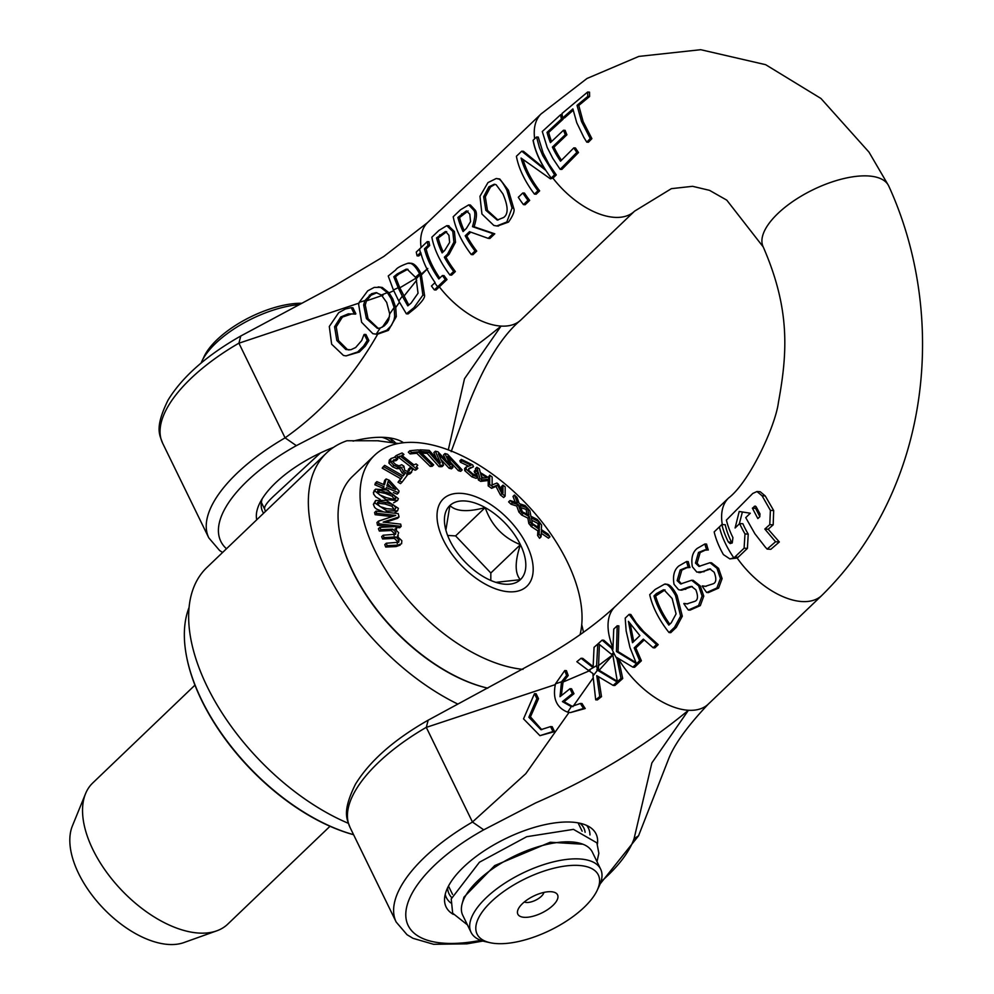 <?xml version="1.0" encoding="UTF-8"?>
<svg xmlns="http://www.w3.org/2000/svg" width="994" height="994" viewBox="0 0 994 994"><rect width="100%" height="100%" fill="white"/><g stroke="black" fill="none" stroke-linecap="round" stroke-linejoin="round"><path stroke-width="1.49" d="M543.904 892.413A11.431 4.858 -26 0 1 541.357 896.315A11.431 4.858 -26 0 1 524.335 901.956M552.937 905.422A22.092 9.381 154 0 0 553.31 892.016A22.092 9.381 154 0 0 533.592 896.091A22.092 9.381 154 0 0 518.234 909.125A22.092 9.381 154 0 0 527.938 917.214A22.092 9.381 154 0 0 552.937 905.422M584.211 907.261A67.443 28.615 -26 0 1 490.03 942.685A67.443 28.615 -26 0 1 525.155 878.795A67.443 28.615 -26 0 1 597.121 890.462A67.443 28.615 -26 0 1 584.211 907.261M301.791 303.257A67.443 28.615 154 0 0 204.13 356.498L201.881 361.257A72.09 30.59 -26 0 1 299.219 304.611M348.36 823.318A174.41 95.076 -133.7 0 1 213.039 697.875A174.41 95.076 -133.7 0 1 206.802 567.586L326.504 453.003A174.41 95.076 46.3 0 1 346.956 440.752L377.571 440.764L398.383 443.523M320.391 452.991L275.164 494.763C267.162 502.032 263.683 506.89 264.752 509.338L264.752 509.338A72.09 30.59 154 0 0 264.752 509.35L261.372 502.417M597.121 890.462L599.37 885.704A72.09 30.59 154 0 0 600.637 869.129A72.09 30.59 154 0 0 579.514 858.953A72.09 30.59 154 0 0 502.566 884.685A72.09 30.59 154 0 0 471.057 932.335A72.09 30.59 154 0 0 484.898 941.542L490.03 942.685M471.057 932.335L462.757 915.3A72.09 30.59 -26 0 1 494.254 867.663A72.09 30.59 -26 0 1 571.202 841.918A72.09 30.59 -26 0 1 592.337 852.094L600.637 869.129M201.074 363.096A72.09 30.59 -26 0 1 201.881 361.257M326.504 453.003A174.41 95.076 46.3 0 0 329.846 577.924A174.41 95.076 46.3 0 0 457.65 703.988M583.453 632.296A174.41 95.076 46.3 0 0 581.751 624.704M719.395 526.895L714.164 531.914A72.09 39.3 46.3 0 0 723.408 554.59L729.857 558.901L733.833 557.845A9.915 7.915 -104.5 0 0 734.827 557.05L744.096 548.191L744.991 533.927A73.109 39.859 -133.7 0 1 739.66 523.552L735.1 527.988L739.201 511.488L750.308 513.215L745.736 517.638L754.906 533.778L765.218 546.998L767.119 549.098L775.556 541.755L764.821 529.044L769.778 524.633L770.387 510.357L762.063 495.77L756.956 491.533L752.769 493.446L726.403 520.098A72.326 39.425 46.3 0 0 732.926 537.592L732.255 542.91L730.168 543.581L728.341 542.016A72.127 39.325 -133.7 0 1 721.855 524.521A713.68 302.884 -26 0 1 719.395 526.895A72.09 39.313 46.3 0 0 725.545 543.73A72.09 39.313 46.3 0 0 733.833 557.845M755.987 506.518L754.21 506.418L756.223 506.89L760.012 513.96L759.739 516.805A892.488 378.776 154 0 0 757.838 518.57L752.396 508.182L755.167 506.033M756.956 491.533L760.199 491.732L765.268 495.969L773.68 510.543L773.183 524.832L768.2 529.243L764.821 529.044M768.2 529.243L779.333 541.978L775.556 541.755M779.333 541.978L770.822 549.309L767.119 549.098M739.66 523.552L742.878 523.739A68.4 37.287 46.3 0 0 748.221 534.113L747.413 548.39L738.144 557.249A9.878 7.915 74 0 1 737.163 558.032L729.857 558.914M742.394 511.997L739.3 523.9M756.521 507.487L755.602 508.369L759.851 516.681M755.602 508.369L752.396 508.182M732.118 543.035L731.547 542.202A67.468 36.778 46.3 0 1 725.222 524.72L721.855 524.521M617.187 625.798L613.745 629.09L612.913 649.38L602.115 640.124L598.301 643.578L611.583 654.387A136.451 111.34 -110.4 0 0 613.559 652.536A136.426 77.184 -70.2 0 0 611.633 654.425A91.075 25.993 21.5 0 0 612.888 655.307L617.361 681.698A248.562 105.488 154 0 0 621.001 678.417L616.69 657.444L632.88 667.173L639.664 660.675L634.184 647.877L643.342 639.117L653.157 647.765L656.512 644.559L640.124 629.376L629.127 614.367L625.201 618.131L626.158 630.929L629.947 647.454L636.421 663.644L616.454 651.492L617.187 625.798L618.877 625.897L618.057 651.592L635.887 662.538M629.127 614.367L630.817 614.466L636.272 622.903L643.789 631.675L658.227 644.659L654.872 647.864L653.157 647.765M644.211 639.95L635.812 647.976L641.391 660.786L634.607 667.272L632.88 667.173M618.442 658.6L622.729 678.517A247.108 104.879 -26 0 1 619.076 681.797L617.361 681.698M692.271 586.547L689.426 586.783L691.489 586.41L695.85 589.802C698.285 596.214 697.974 600.053 694.905 601.308L686.916 603.892L684.034 603.42L687.736 603.917M691.029 586.882L681.797 590.138M686.581 561.523L688.246 561.622A67.443 36.766 46.3 0 0 689.96 567.562L688.333 567.462A69.766 38.033 -133.7 0 1 686.581 561.523L678.902 565.921C674.23 569.624 672.603 575.762 674.031 584.323L678.517 589.653L680.318 590.051L689.426 586.783M687.351 567.512L681.834 570.096L678.765 580.732L681.437 583.9M691.613 580.26L693.228 580.359L700.273 585.926L703.777 596.139L700.285 605.632L690.047 610.142L688.357 610.043L698.558 605.532L702.087 596.04L698.645 585.826L691.613 580.26L680.604 583.95L677.138 580.633L680.182 569.997L686.556 567.412L688.084 567.711M664.452 584.211L666.117 584.31C669.211 583.826 672.863 587.566 677.1 595.53L682.306 616.205L676.268 627.4L670.764 632.669L669.037 632.557L674.541 627.301L680.617 616.106L675.498 595.431C670.677 586.92 666.999 583.18 664.452 584.211L655.17 589.442L649.716 594.66A69.766 38.033 46.3 0 0 669.037 632.557M704.908 543.979L706.572 544.078A67.443 36.766 46.3 0 0 708.3 550.017L706.659 549.918A69.766 38.033 -133.7 0 1 704.908 543.979L697.241 548.377C692.557 552.08 690.929 558.218 692.358 566.779L696.844 572.109L702.485 571.674L709.815 568.866L714.177 572.258C716.612 578.67 716.301 582.509 713.232 583.764L705.243 586.348L702.137 586.1A69.766 38.033 46.3 0 0 706.684 592.499L716.885 587.988L720.414 578.496L716.972 568.295L709.952 562.716L698.931 566.406L695.477 563.089L698.509 552.453L704.883 549.868L706.411 550.167M705.69 549.968L700.161 552.552L697.092 563.188L699.764 566.356M709.952 562.716L711.555 562.815L718.6 568.382L722.104 578.595L718.612 588.088L708.374 592.598L706.684 592.499M702.36 585.876L706.063 586.373M710.598 569.003L700.124 572.594M639.887 635.626L632.495 642.696L628.407 621.337L639.887 635.626M630.283 624.133L633.725 641.528M622.729 678.517L621.001 678.417M612.863 648.212L603.805 640.223L602.115 640.124M641.391 660.786L639.664 660.675M635.812 647.976L634.184 647.877M658.227 644.659L656.512 644.559M618.057 651.592L616.454 651.492M708.3 550.017L706.659 549.918M704.087 571.761L702.485 571.674M709.356 569.338L707.753 569.239M722.104 578.595L720.414 578.496M534.474 693.675L536.114 693.762L538.512 698.683L536.872 698.596L534.474 693.675L523.527 718.861L539.928 735.659L552.937 731.522L550.539 726.602L540.935 729.671L528.845 717.246L536.872 698.596M538.512 698.683L530.448 716.848L541.742 729.683M552.937 731.522L554.577 731.621L552.179 726.701L550.539 726.602M554.577 731.621L539.928 735.672M593.033 675.92L595.704 699.813L599.78 696.545L596.748 675.659L613.149 685.4L617.088 681.934L597.506 670.229L593.033 675.92L592.946 673.522L588.411 670.403L596.611 665.669L597.792 644.037L594.064 647.318L593.083 667.608L581.08 658.264L576.843 661.706L588.411 670.403M597.506 670.229L596.611 665.669M581.08 658.264L582.757 658.363L593.033 666.527M598.848 644.1L597.792 644.037M599.407 644.621L598.388 669.819L596.785 669.72M598.45 676.777L601.494 696.657L597.406 699.913L595.704 699.813M618.268 681.76L617.088 681.934M598.388 669.819L617.224 681.213M601.494 696.657L599.78 696.545M618.815 682.046L614.876 685.5L613.149 685.4M663.98 589.827L672.155 598.537L676.082 613.894L671.261 622.778L668.838 625.102A69.766 38.033 -133.7 0 1 653.977 595.915L656.4 593.604L663.408 589.802M665.048 589.889L655.63 596.015L653.977 595.915M682.306 616.205L680.617 616.106M655.63 596.015A67.443 36.766 46.3 0 0 669.782 624.195M580.397 703.466L571.376 706.56L567.661 712.151L570.481 712.574L583.54 708.424A57.043 31.1 -133.7 0 1 580.397 703.466L582.037 703.553A54.757 29.857 46.3 0 0 585.217 708.523L583.54 708.424M561.498 681.822L566.592 675.448L564.754 670.552L555.497 683.797L561.498 681.822L560.007 696.695A462.757 196.39 -26 0 0 569.96 688.718L572.358 693.638A462.757 196.39 154 0 1 562.405 701.615L571.19 706.56M555.497 683.797C552.391 698.273 556.441 707.716 567.661 712.151M569.96 688.718L571.575 688.805L573.973 693.725L572.358 693.638M573.973 693.725A465.08 197.384 -26 0 1 564.033 701.714L562.405 701.615M564.754 670.552L566.418 670.652L568.22 675.535L566.592 675.448M568.22 675.535L563.051 682.046L561.337 695.638M564.033 701.714L572.892 706.659M585.217 708.523L570.481 712.574M684.034 603.42L683.81 603.644A69.766 38.033 46.3 0 0 688.357 610.043M703.777 596.139L702.087 596.04M685.761 589.305L684.158 589.218M689.96 567.562L688.333 567.462M613.236 654.524L599.096 670.316M593.12 677.958L572.979 706.523M569.04 712.425L525.801 773.667L472.448 822.013L483.73 829.828L535.642 802.941C593.468 777.631 644.41 746.73 688.444 710.263L651.878 762.92L634.073 838.688L638.546 835.805L600.177 883.865M563.051 682.046L590.051 670.528M428.166 720.178L426.302 727.384L555.261 684.617M434.341 289.9A244.959 103.96 154 0 0 437.646 286.769L445.287 279.451A69.766 38.033 -133.7 0 1 442.417 275.537L438.839 278.966A69.766 38.033 -133.7 0 1 424.45 248.86L428.041 245.431A69.766 38.033 -133.7 0 1 427.221 241.629L419.592 248.947A237.877 100.953 -26 0 1 416.275 252.066A69.642 37.971 46.3 0 0 417.095 255.868A259.968 110.334 154 0 0 420.4 252.749L420.711 252.439A69.766 38.033 46.3 0 0 435.086 282.544L434.776 282.843A268.952 114.148 -26 0 1 431.471 285.974A69.642 37.971 46.3 0 0 434.341 289.9L436.031 290A243.729 103.438 -26 0 0 439.348 286.868L446.989 279.55L445.287 279.451M442.417 275.537L444.082 275.636A67.443 36.766 46.3 0 0 446.989 279.55M427.221 241.629L428.936 241.728A67.443 36.766 46.3 0 0 429.706 245.53L426.128 248.96A67.443 36.766 46.3 0 0 439.783 278.047M426.128 248.96L424.45 248.86M429.706 245.53L428.041 245.431M421.058 253.805A258.751 109.812 -26 0 1 418.76 255.967L417.095 255.868M562.716 117.913L572.892 108.918L576.768 122.759L583.801 137.296L586.771 142.142L590.262 138.551L581.527 121.516L577.029 105.352L587.802 96.393L587.628 92.032L561.97 113.527A71.593 39.027 46.3 0 0 562.716 117.913L564.406 118.013L573.14 110.297M587.628 92.032L589.517 92.144L589.604 96.493L578.769 105.463L583.13 121.591L591.89 138.638L588.411 142.241L586.771 142.142M591.89 138.638L590.262 138.551M578.769 105.463L577.029 105.352M589.604 96.493L587.802 96.393M331.636 344.185L343.477 355.467L346.111 355.889L357.728 351.926L363.593 346.098L367.246 340.42L364.313 334.406A462.757 196.39 -26 0 1 363.966 334.667L361.704 340.52L355.666 347.527L350.857 349.739L345.85 349.528L336.842 340.532L334.568 326.728L340.768 316.974L348.335 313.843L353.864 314.017A462.757 196.39 154 0 0 354.224 313.744L351.267 307.668L345.49 308.985L338.706 312.663L329.3 326.479L331.636 344.185M364.313 334.406L365.954 334.506L368.886 340.52L365.233 346.198L359.381 352.025L346.111 355.889M365.233 346.198L363.593 346.098M368.886 340.52L367.246 340.42M354.224 313.744L355.864 313.831L352.907 307.767L351.267 307.668M355.864 313.831A465.08 197.384 -26 0 1 355.504 314.116L353.864 314.017M352.062 313.806L342.421 317.074L336.233 326.827L334.568 326.728M336.233 326.827L338.507 340.619L347.515 349.627L349.018 349.963M533.182 140.216L533.07 140.328A69.766 38.033 46.3 0 0 545.532 170.16L521.726 151.187L516.408 156.269A69.766 38.033 46.3 0 0 534.461 194.103L537.953 190.761A69.766 38.033 -133.7 0 1 521.055 158.058L550.415 178.833L551.235 178.038A69.766 38.033 -133.8 0 1 539.779 159.636A69.766 38.033 -133.8 0 1 533.182 140.216A707.069 300.076 154 0 1 536.549 136.986L539.382 147.497L542.799 155.685L554.577 174.807A630.432 267.56 154 0 1 551.235 178.038M554.577 174.807L556.28 174.907L548.862 164.06L543.146 153.026L538.251 137.085L536.549 136.986M556.28 174.907A606.974 257.595 -26 0 1 552.937 178.137L550.415 178.833M523.254 160.096A67.443 36.766 46.3 0 0 539.655 190.86L537.953 190.761M539.655 190.86L536.164 194.203L534.461 194.103M544.538 168.57L523.44 151.287L521.726 151.187M460.483 209.796L453.227 216.742A69.766 38.033 46.3 0 0 471.28 254.576L475.033 250.985A69.766 38.033 -133.7 0 1 465.204 235.777L469.491 231.677L488.216 238.361L493.086 233.702L472.498 226.682C475.219 217.264 475.567 211.71 473.554 210.02L468.696 204.888L460.483 209.796M470.709 232.149L466.807 235.876A67.443 36.766 46.3 0 0 476.722 251.084L472.982 254.675L471.28 254.576M476.722 251.084L475.033 250.985M466.807 235.876L465.204 235.777M466.434 210.877L469.789 214.145L470.56 221.6L466.372 228.434L463.08 231.577A69.766 38.033 -133.7 0 1 457.899 217.45L466.434 210.877M468.087 210.977L459.563 217.549L457.899 217.45M468.696 204.888L470.373 204.988L475.182 210.119C477.17 212.418 476.809 217.972 474.101 226.769L494.776 233.814L489.918 238.461L488.216 238.361M494.776 233.814L493.086 233.702M474.101 226.769L472.498 226.682M459.563 217.549A67.443 36.766 46.3 0 0 464.161 230.546M447.524 254.153L453.91 242.151L452.779 231.416L446.778 225.688L438.938 230.422L431.856 237.193A69.766 38.033 46.3 0 0 449.922 275.015L453.662 271.437A69.766 38.033 -133.7 0 1 444.355 257.185L447.524 254.153L449.139 254.24L445.958 257.284A67.443 36.766 46.3 0 0 455.364 271.536L451.611 275.127L449.922 275.015M445.747 231.59L448.928 235.305L449.623 242.424L444.691 250.438L442.131 252.886A69.766 38.033 -133.7 0 1 436.54 237.901L445.399 231.54M446.704 231.639L438.205 238.001A67.443 36.766 46.3 0 0 443.2 251.855M438.205 238.001L436.54 237.901M455.364 271.536L453.662 271.437M448.456 225.787L454.395 231.515L455.513 242.25L449.139 254.24M445.958 257.284L444.355 257.185M496.155 184.747L502.939 193.917C508.294 206.367 508.493 214.244 503.536 217.549L497.224 220.072L485.842 210.281L483.668 196.7L488.862 186.835L494.279 184.225L496.155 184.747M495.099 184.35L490.539 186.934L485.32 196.8L487.445 210.38L498.031 220.084M512.034 208.069L506.841 190.189C502.889 182.561 499.982 178.808 498.118 178.92L496.242 178.51L487.967 182.585L479.965 196.29L481.941 214.021L493.856 225.464L496.789 225.973L506.791 221.997L512.034 208.069L513.687 208.168C514.954 210.74 513.227 215.375 508.493 222.097L497.621 225.986M496.242 178.51L499.783 179.019L508.443 190.276L513.687 208.168M499.783 179.019L498.118 178.92M389.71 313.942L388.741 319.795L387.138 322.888L384.268 325.883L380.23 328.045L376.142 334.208L386.741 330.281L391.425 325.448L393.984 319.993L394.668 316.514L394.146 307.506L389.71 313.942L386.691 302.424L381.385 295.019L387.362 292.646L380.59 287.353L374.253 287.39L367.693 290.857L359.194 302.325L358.66 304.499L361.63 322.292L372.862 333.698L376.49 334.208M380.23 328.045L377.397 328.368L366.426 318.602L363.655 304.984L364.848 300.635L371.532 293.739L376.105 292.621L381.385 295.019M359.194 302.325L364.848 300.635M394.146 307.506L391.139 298.722L387.362 292.646M376.925 292.708L370.986 295.255L366.413 300.896L365.283 305.083L368.053 318.701L378.217 328.38M378.205 286.918L382.23 287.452L389.027 292.795L392.754 298.821L395.749 307.506L396.308 316.614L388.393 330.381L377.31 334.282M382.23 287.452L380.59 287.353M518.296 197.297A69.766 38.033 46.3 0 0 523.465 204.627L527.988 200.303A69.766 38.033 -133.7 0 1 522.807 192.973L518.296 197.297M522.807 192.973L524.447 193.06A67.443 36.766 46.3 0 0 529.678 200.403L525.155 204.727L523.465 204.627M529.678 200.403L527.988 200.303M416.188 278.854L418.039 293.23L411.044 303.17A411.963 174.845 -26 0 1 407.788 305.879L402.309 296.162L398.768 300.996L406.372 313.831L413.939 307.693L422.885 295.131L420.002 274.642L416.188 278.854L415.467 277.289L419.555 273.685C415.194 265.647 411.255 262.18 407.739 263.298C400.818 265.783 396.83 267.995 395.749 269.921L388.232 275.997L393.413 290L398.172 287.701L393.798 276.754A392.133 166.42 154 0 0 397.078 274.046L406.049 269.212M407.938 269.299L406.049 269.225L407.13 269.2L415.467 277.289M410.423 263.398L407.739 263.298M393.413 290L398.768 300.996M402.309 296.162L398.172 287.701M407.689 269.312L398.731 274.145A389.275 165.203 -26 0 1 395.463 276.854L393.798 276.754M395.463 276.854L399.812 287.838L408.82 305.021M409.416 263.398C413.181 262.428 417.095 265.895 421.17 273.785L424.55 295.23C425.059 297.554 422.09 301.741 415.629 307.792L408.049 313.93L406.372 313.831M424.55 295.23L422.885 295.131M573.824 147.882L560.517 161.202A70.45 38.406 -133.7 0 1 552.391 147.075L565.313 134.687A72.053 39.275 -133.7 0 1 563.486 130.239L550.428 142.614A70.301 38.331 -133.7 0 1 547.035 132.351L561.411 119.094A71.456 38.952 -133.7 0 1 560.653 114.695L542.289 131.519L547.209 147.46L552.85 158.481L560.156 169.34L576.843 152.417A72.798 39.685 -133.7 0 1 573.824 147.882L575.451 147.982A70.363 38.356 46.3 0 0 578.508 152.517L576.843 152.417M563.486 130.239L565.101 130.326A69.655 37.971 46.3 0 0 566.915 134.786L553.993 147.174A68.101 37.126 46.3 0 0 561.473 160.27M553.993 147.174L552.391 147.075M566.915 134.786L565.313 134.687M578.508 152.517L561.846 169.44L560.156 169.34M562.865 117.926A69.058 37.648 46.3 0 0 563.101 119.193L548.7 132.438A67.965 37.051 46.3 0 0 551.558 141.521M548.7 132.438L547.035 132.351M562.157 114.782L560.653 114.695M563.101 119.193L561.411 119.094M416.722 280.171L403.899 296.224M389.536 316.527L382.392 327.138M399.812 287.838L415.902 278.221M366.413 300.896L383.088 295.181M427.569 222.581L383.858 256.44L335.152 285.452L240.759 336.009L238.92 343.203L358.971 303.12M389.027 292.795L393.326 290.931M421.332 274.133L427.793 268.455L421.605 274.729M399.439 302.313L395.749 307.506M445.225 894.389A79.06 33.56 154 0 0 450.704 902.875M589.964 834.948A79.06 33.56 154 0 0 586.646 825.405M597.419 844.055A83.397 35.399 154 0 0 590.834 827.828A83.397 35.399 154 0 0 463.564 867.066A83.397 35.399 154 0 0 444.542 899.172A83.397 35.399 154 0 0 453.289 914.356M579.949 823.231A74.997 31.833 -26 0 1 583.863 828.101A74.997 31.833 -26 0 1 585.131 832.301M451.587 897.445A74.997 31.833 -26 0 1 449.052 893.842A74.997 31.833 -26 0 1 447.623 887.766M598.214 665.781L613.186 654.487M763.355 247.208A69.766 29.609 -26 0 1 763.243 246.984A69.766 29.609 -26 0 1 763.218 246.934A69.766 29.609 -26 0 1 812.893 189.817A69.766 29.609 -26 0 1 888.599 185.716A69.766 29.609 -26 0 1 888.698 185.928C946.897 312.762 933.441 485.619 821.765 595.493A67.443 36.766 46.3 0 0 821.901 595.369M387.66 437.646A74.997 31.833 -26 0 1 395.662 443.1M263.572 513.239A74.997 31.833 -26 0 1 262.602 511.575A74.997 31.833 -26 0 1 262.167 498.851M333.512 447.375A84.291 35.772 154 0 0 275.562 482.848A84.291 35.772 154 0 0 259.422 503.846A84.291 35.772 154 0 0 256.738 519.775M403.601 442.765A84.291 35.772 154 0 0 393.276 438.565A84.291 35.772 154 0 0 353.069 441.112M377.621 334.307C353.106 377.173 322.255 411.678 285.067 437.832L296.349 445.647L348.26 418.76C406.099 393.45 457.029 362.549 501.075 326.082L464.509 378.726L448.294 449.909M353.566 834.674A162.78 88.739 -133.7 0 1 276.332 792.429A162.78 88.739 -133.7 0 1 186.673 657.084A162.78 88.739 -133.7 0 1 189.034 607.57M186.76 657.494A161.848 88.23 46.3 0 0 186.835 657.904A161.848 88.23 46.3 0 0 275.984 792.479A161.848 88.23 46.3 0 0 353.591 834.711M495.832 582.347L520.347 579.688A51.154 27.882 -133.7 0 1 498.889 583.217A51.154 27.882 -133.7 0 1 485.072 577.613A51.154 27.882 -133.7 0 1 449.847 540.525A51.154 27.882 -133.7 0 1 445.15 527.068A51.154 27.882 -133.7 0 1 449.897 505.511L445.871 530.125M520.409 544.675A51.154 27.882 -133.7 0 1 520.347 579.688C514.78 573.376 514.793 561.709 520.409 544.675C503.076 537.667 491.334 525.304 485.184 507.586A51.154 27.882 -133.7 0 1 520.409 544.675L490.825 572.991L490.812 580.459M449.897 505.511A51.154 27.882 -133.7 0 1 485.184 507.586C467.826 512.245 456.072 511.562 449.897 505.511M485.184 507.586L455.6 535.903L490.825 572.991M447.623 535.431L455.6 535.903M340.134 535.157A138.601 75.556 46.3 0 0 340.209 535.567A138.601 75.556 46.3 0 0 352.92 572.022A138.601 75.556 46.3 0 0 485.817 687.686A138.601 75.556 46.3 0 0 486.215 687.786M397.414 536.487L398.669 532.697L394.904 529.007L396.643 528.932A372.601 251.035 -80.1 0 0 395.662 526.609L379.857 527.354A431.234 290.546 99.9 0 1 380.851 529.678L392.655 529.119L395.898 532.212L395.587 534.225L383.125 535.232A426.96 287.664 99.9 0 1 384.069 537.592L395.823 536.984L399.066 540.189L398.718 542.239L386.256 543.246A431.346 290.621 99.9 0 1 387.163 545.644L397.563 545.159L401.601 543.743L401.824 540.686L397.414 536.487L398.346 535.878L396.879 537.282M394.121 535.642L394.432 533.629L391.189 530.523L379.373 531.082A431.234 290.546 -80.1 0 0 378.391 528.758L379.857 527.354M395.898 529.653L396.643 528.932M400.135 545.147L396.097 546.563L385.697 547.048L387.163 545.644M385.697 547.048A431.346 290.621 -80.1 0 0 384.79 544.65L386.256 543.246M397.252 543.643L397.6 541.593L394.345 538.388L395.823 536.984M394.345 538.388L382.603 538.996L384.069 537.592M382.603 538.996A426.96 287.664 -80.1 0 0 381.659 536.636L383.125 535.232M391.189 530.523L392.655 529.119M379.373 531.082L380.851 529.678M437.969 451.823A428.787 234.659 161.4 0 0 435.335 451.201L440.417 462.918L429.246 450.381A427.333 182.25 154.1 0 0 419.915 449.822L421.493 451.587A418.126 178.324 -25.9 0 1 428.7 451.997L440.454 465.192A348.795 148.752 -25.9 0 1 442.566 465.341L443.523 465.217L438.404 453.86L450.617 466.857A347.9 190.388 -18.6 0 1 452.978 467.441L447.847 456.321L459.849 469.267A356.274 194.973 -18.6 0 1 462.173 469.926L447.499 454.221A428.749 234.634 161.4 0 0 444.964 453.55L450.108 464.707L437.969 451.823M443.523 465.217L442.057 466.621L440.74 466.348M440.454 465.192L438.988 466.596A348.795 148.752 154.1 0 1 441.1 466.745L442.566 465.341M438.988 466.596L427.234 453.401L428.7 451.997M420.773 452.27L421.493 451.587M427.234 453.401A418.126 178.324 154.1 0 0 421.593 453.078M419.083 450.617L419.915 449.822M436.391 458.408L433.869 452.605L435.335 451.201M445.971 460.297L443.498 454.954L444.964 453.55M459.849 469.267L458.383 470.671A356.274 194.973 161.4 0 1 460.707 471.33L462.173 469.926M458.383 470.671L450.58 462.247M450.617 466.857L449.151 468.261A347.9 190.388 161.4 0 1 451.512 468.845L452.978 467.441M449.151 468.261L440.988 459.576M411.615 452.531A418.126 138.825 -30.5 0 1 418.25 451.872L431.719 465.043A348.795 115.813 -30.5 0 1 433.657 464.881L418.387 449.934A427.333 141.893 149.5 0 0 409.801 450.767L411.615 452.531L410.137 453.935L408.335 452.171L409.801 450.767M433.657 464.881L432.191 466.285A348.795 115.813 149.5 0 0 430.253 466.447L416.784 453.276A418.126 138.825 149.5 0 0 410.137 453.935M416.784 453.276L418.25 451.872M430.253 466.447L431.719 465.043M492.117 484.948L492.142 476.983A430.104 345.465 -162.5 0 0 489.719 475.207L489.669 484.476A351.242 282.122 17.5 0 1 493.061 486.923L497.46 485.035L501.908 493.596A351.267 282.147 17.5 0 1 505.126 496.118L505.176 486.861A430.178 345.527 -162.5 0 0 502.976 485.147L502.939 493.111L498.342 484.14L496.876 483.047L492.117 484.948M505.126 496.118L503.66 497.522A351.267 282.147 -162.5 0 0 500.442 495L501.908 493.596M500.442 495L495.994 486.439L497.46 485.035M495.994 486.439L491.595 488.327L493.061 486.923M491.595 488.327A351.242 282.122 -162.5 0 0 488.203 485.88L489.669 484.476M488.24 477.48L489.719 475.207M488.203 485.88L488.228 479.779M501.485 490.266L501.498 486.551L502.976 485.147M409.938 473.877L412.783 469.653L409.988 467.764L409.23 470.845L407.403 471.392L404.732 470.361L403.924 466.186L401.738 464.72L398.954 465.863L395.488 464.409L392.99 461.899L393.413 459.973L397.762 459.104L394.966 457.215L391.052 458.495L390.381 461.651L393.897 465.366L398.259 467.267L401.091 467.18L403.601 471.628L405.602 472.734A358.846 26.229 133.5 0 1 403.179 475.952L384.703 465.366A426.96 31.212 133.5 0 1 383.672 466.72L402.16 477.306A358.921 26.229 133.5 0 1 399.489 480.798L401.974 482.227L408.174 474.026L406.509 473.069L411.665 472.249L409.938 473.877L406.683 474.784M402.893 475.791A358.846 26.229 -46.5 0 0 404.136 474.138L402.135 473.032L399.625 468.596L396.78 468.671L392.431 466.77L388.902 463.067L389.313 460.123L391.052 458.495M396.78 468.671L398.259 467.267M399.426 468.46L400.893 467.056M399.625 468.596L401.091 467.18M404.136 474.138L405.602 472.734M407.764 472.249L408.435 469.23L409.913 467.826M401.974 482.227L400.507 483.631L398.022 482.202A358.921 26.229 -46.5 0 0 400.681 478.723L382.205 468.137A426.96 31.212 -46.5 0 0 383.237 466.782L384.703 465.366M382.205 468.137L383.672 466.72M400.681 478.723L402.16 477.306M398.022 482.202L399.489 480.798M408.571 470.721L410.037 469.317M402.968 467.105L403.924 466.186M397.762 459.104L396.196 460.582L391.947 461.378M396.196 460.582L397.662 459.178M541.332 529.591L541.593 525.018A429.371 348.248 -108.1 0 0 539.543 522.248L539.282 528.1L532.312 523.54L531.305 517.837L539.382 522.036A429.445 357.902 -122.5 0 0 537.269 519.477L530.895 516.246L529.901 510.804A429.371 357.852 -122.5 0 0 527.578 508.145L528.932 515.103L522.347 511.823L520.036 505.399L527.404 507.959A429.445 359.729 -137.9 0 0 525.081 505.561L519.29 503.635L517.017 497.485A429.371 359.679 -137.9 0 0 514.47 495.024L517.452 502.877L510.084 500.491A350.944 293.975 42.1 0 1 512.482 502.802L518.222 504.641L520.396 510.717A350.161 293.329 42.1 0 1 521.912 512.283L529.355 516.706L530.287 522.086A350.161 291.838 57.5 0 1 531.666 523.763L539.369 529.491L539.059 534.014A350.683 284.421 71.9 0 1 541.034 536.872L541.395 530.97L549.955 536.772A429.445 348.298 -108.1 0 0 548.092 534.089L541.332 529.591M515.178 502.119L513.003 496.428L514.47 495.024M520.831 507.586L525.938 509.363L527.404 507.959M527.006 514.134L526.112 509.562L527.578 508.145M531.74 520.222L537.916 523.44L539.382 522.036M537.928 527.205L538.077 523.652L539.543 522.248M521.912 512.283L520.446 513.687A350.161 293.329 -137.9 0 0 518.93 512.121L520.396 510.717M518.93 512.121L516.756 506.045L518.222 504.641M516.756 506.045L511.015 504.207L512.482 502.802M511.015 504.207A350.944 293.975 -137.9 0 0 508.617 501.895L510.084 500.491M531.666 523.763L530.2 525.167A350.161 291.838 -122.5 0 0 528.82 523.49L530.287 522.086M528.82 523.49L527.889 518.11L529.355 516.706M527.889 518.11L521.589 514.991L523.055 513.587M521.589 514.991L520.446 513.687M541.27 533.281L548.489 538.176L549.955 536.772M539.059 534.014L537.592 535.418A350.683 284.421 -108.1 0 1 539.568 538.276L541.034 536.872M537.592 535.418L537.903 530.895L539.369 529.491M537.903 530.895L531.218 526.534L532.685 525.13M531.218 526.534L530.2 525.167M399.079 491.073L389.263 480.264L386.132 478.946A400.408 102.544 126.3 0 1 384.492 484.848L376.85 481.643A427.557 109.502 126.3 0 1 376.341 483.395L383.982 486.613A401.812 102.904 126.3 0 1 383.51 488.24L385.908 489.247A393.338 100.742 -53.7 0 0 386.38 487.619L398.594 492.751A348.658 89.298 -53.7 0 0 399.079 491.073M383.535 484.451A400.408 102.544 -53.7 0 0 384.666 480.351L386.132 478.946M382.317 488.713A401.812 102.904 -53.7 0 0 382.516 488.017L374.875 484.799A427.557 109.502 -53.7 0 0 375.384 483.047L376.85 481.643M374.875 484.799L376.341 483.395M395.587 489.52L386.89 485.867A391.524 100.27 -53.7 0 0 388.157 481.344L395.587 489.52M382.516 488.017L383.982 486.613M382.876 488.849L383.51 488.24M398.594 492.751L397.128 494.155L393.313 492.552M388.542 490.539L385.771 489.383M391.176 487.656L387.511 483.656M476.871 467.279L477.915 471.181A401.812 302.188 -175.8 0 0 475.691 469.864L476.014 471.094A393.338 295.814 4.2 0 1 478.238 472.398L479.903 478.611A348.658 262.217 4.2 0 1 482.202 479.978L488.849 479.195L488.427 477.592A400.408 301.132 -175.8 0 0 480.313 472.597L479.27 468.708A427.557 321.547 -175.8 0 0 476.871 467.279L475.405 468.683L475.728 469.889M480.636 473.827A391.524 294.46 4.2 0 1 486.836 477.605L481.829 478.251L480.636 473.827M483.718 477.99A391.524 294.46 -175.8 0 0 481.369 476.561M488.849 479.195L487.383 480.599L480.723 481.382A348.658 262.217 -175.8 0 0 478.437 480.015L479.903 478.611M480.723 481.382L482.202 479.978M477.542 476.673L476.772 473.803L478.238 472.398M478.437 480.015L477.629 477.008M476.772 473.803A393.338 295.814 -175.8 0 0 474.548 472.498L476.014 471.094M474.548 472.498L474.225 471.268L475.691 469.864M386.157 499.721L397.563 500.491L398.37 498.665L386.952 490.005L375.62 489.16L374.825 490.999L386.157 499.721L385.597 500.255M397.563 500.491L393.624 502.815M394.382 499.274L392.183 496.217L385.337 493.446L377.335 491.769L379.957 490.34L393.649 494.813L395.861 497.845L393.313 499.323L386.355 497.621L379.522 494.838L377.335 491.806L377.757 490.812M395.861 497.845L395.438 498.826M380.23 499.46L375.695 496.876L373.508 493.881L374.154 490.564L375.62 489.16M473.479 466.733L472.684 464.931A427.321 296.398 175 0 0 461.303 459.402L461.949 460.868A418.151 290.037 -5 0 1 471.044 465.254L466.099 467.168L466.248 469.255L473.318 475.405L477.679 476.971L476.871 475.157L472.858 474.014L468.746 470.361L468.882 468.472L473.479 466.733L468.509 469.193M466.335 466.869L464.633 468.572L466.335 466.869M477.679 476.971L476.201 478.375L471.852 476.809L464.782 470.659L464.633 468.572M468.186 465.975A418.151 290.037 175 0 0 460.483 462.272L461.949 460.868M460.483 462.272L459.837 460.806L461.303 459.402M386.989 511.003L397.575 510.817L398.37 508.344L386.144 500.38L375.62 500.491L374.837 502.976L386.989 511.003L385.747 512.196M397.575 510.817L394.146 513.14M386.84 508.717L379.919 506.542L377.347 503.548L377.571 502.43L379.584 501.622L386.343 502.616L393.276 504.753L395.861 507.772L395.053 509.363L386.84 508.717M394.394 509.587L391.81 506.157L384.877 504.02L377.347 503.113M383.721 511.972L376.515 509.052L374.601 507.375L373.371 504.38L375.62 500.491M403.937 454.407L402.085 452.953A427.196 69.431 142.4 0 0 396.184 455.563L398.035 457.016A419.654 68.201 -37.6 0 1 400.197 456.047L416.548 468.857A347.676 56.509 -37.6 0 1 417.803 468.298L416.474 466.596L417.753 465.229L416.101 463.937A366.413 59.553 142.4 0 0 413.926 464.881L401.762 455.351A419.331 68.151 -37.6 0 1 403.937 454.407L402.471 455.811M417.803 468.298L416.337 469.702A347.676 56.509 142.4 0 0 415.082 470.261L416.548 468.857M415.082 470.261L398.731 457.451L400.197 456.047M396.643 458.346L398.035 457.016M398.731 457.451A419.654 68.201 142.4 0 0 397.041 458.209M395.339 457.464L394.705 456.967L396.184 455.563M416.474 466.459L417.753 465.229M383.137 522.136L399.054 516.93A349.963 198.278 -70.3 0 0 398.221 513.612L376.055 511.102A429.048 243.095 109.7 0 1 376.589 513.289L395.711 515.439L378.416 521.167A428.886 242.996 109.7 0 1 379 523.85L401.166 526.348A350.472 198.576 -70.3 0 0 400.694 524.111L383.137 522.136M399.054 516.93L397.575 518.334L385.225 522.372M392.158 516.607L375.123 514.693A429.048 243.095 -70.3 0 0 374.589 512.506L376.055 511.102M375.123 514.693L376.589 513.289M391.313 526.808L377.534 525.254A428.886 242.996 -70.3 0 0 376.95 522.571L378.416 521.167M377.534 525.254L379 523.85M401.166 526.348L399.7 527.764L395.972 527.342M509.127 591.803A60.46 32.964 -133.7 0 1 437.012 515.874A60.46 32.964 -133.7 0 1 509.239 520.123A60.46 32.964 -133.7 0 1 509.127 591.803M580.049 634.681A139.52 76.066 46.3 0 0 509.574 487.805A139.52 76.066 46.3 0 0 374.564 455.289A139.52 76.066 46.3 0 0 391.35 578.458A139.52 76.066 46.3 0 0 523.043 669.372M85.521 793.734L72.351 826.039A83.011 45.264 46.3 0 0 103.165 908.193A83.011 45.264 46.3 0 0 183.89 942.573L216.754 930.831A97.673 53.241 -133.7 0 1 121.777 890.388A97.673 53.241 -133.7 0 1 85.521 793.734A97.673 53.241 -133.7 0 1 92.703 783.011L194.948 685.152M330.02 826.262L227.775 924.122A97.673 53.241 -133.7 0 1 216.754 930.831M487.805 688.171A139.52 76.066 -133.7 0 1 486.625 687.885A139.52 76.066 -133.7 0 1 352.845 571.438A139.52 76.066 -133.7 0 1 340.047 534.747A139.52 76.066 -133.7 0 1 352.597 476.312L374.564 455.289M391.624 442.417A72.09 30.59 154 0 0 381.907 437.298M773.183 524.832L769.778 524.633M738.144 557.249L734.827 557.05M747.413 548.39L744.096 548.191M748.221 534.113L744.991 533.927M731.547 542.202L728.329 542.016M765.268 495.969L762.063 495.77M773.68 510.543L770.387 510.357M618.479 658.823A67.443 36.766 46.3 0 0 688.444 710.263A67.443 36.766 46.3 0 0 708.312 704.1A67.443 36.766 46.3 0 0 708.374 704.025M737.163 558.032A67.443 36.766 46.3 0 0 821.765 595.493M729 497.609A67.443 36.766 46.3 0 0 728.639 497.932A67.443 36.766 46.3 0 0 728.614 497.957A67.443 36.766 46.3 0 0 722.278 524.546M728.639 497.932L615.05 606.663A67.443 36.766 46.3 0 0 614.988 606.725A67.443 36.766 46.3 0 0 612.851 647.454M611.695 648.448A69.766 38.033 46.3 0 0 613.559 652.536A69.766 38.033 46.3 0 0 616.864 658.736M700.161 552.552L698.509 552.453M697.092 563.188L695.477 563.089M718.6 568.382L716.972 568.295M718.612 588.088L716.885 587.988M658.053 593.704L656.4 593.604M676.268 627.4L674.541 627.301M677.1 595.53L675.498 595.431M700.285 605.632L698.558 605.532M700.273 585.926L698.645 585.826M678.765 580.732L677.138 580.633M681.834 570.096L680.182 569.997M426.302 727.384L472.448 822.013M437.646 286.769A69.766 38.033 -133.7 0 1 434.776 282.843M420.4 252.749A69.766 38.033 -133.7 0 1 419.592 248.947M359.381 352.025L357.728 351.926M349.975 313.942L348.335 313.843M347.515 349.627L345.85 349.528M342.421 317.074L340.768 316.974M338.507 340.619L336.842 340.532M463.291 213.983L461.626 213.884M475.182 210.119L473.554 210.02M454.395 231.515L452.779 231.416M455.513 242.25L453.91 242.151M441.311 235.019L439.646 234.919M490.539 186.934L488.862 186.835M485.32 196.8L483.668 196.7M508.443 190.276L506.841 190.189M508.493 222.097L506.791 221.997M487.445 210.38L485.842 210.281M370.986 295.255L369.358 295.156M365.283 305.083L363.655 304.984M368.053 318.701L366.426 318.602M392.754 298.821L391.139 298.722M396.308 316.614L394.668 316.514M388.393 330.381L386.741 330.281M398.731 274.145L397.078 274.046M421.17 273.785L419.555 273.685M415.629 307.792L413.939 307.693M421.071 247.518A67.443 36.766 -133.7 0 1 427.668 222.482A67.443 36.766 -133.7 0 1 427.768 222.395M451.177 451.636L468.36 404.831C484.5 363.978 502.045 335.661 521.005 319.857A67.443 36.766 -133.7 0 1 520.931 319.919A67.443 36.766 -133.7 0 1 501.075 326.082A67.443 36.766 -133.7 0 1 439.348 286.868M520.931 319.919L634.532 211.188A67.443 36.766 -133.7 0 1 614.665 217.351A67.443 36.766 -133.7 0 1 552.937 178.137M534.66 138.787A67.443 36.766 -133.7 0 1 541.096 113.912A67.443 36.766 -133.7 0 1 541.27 113.751A67.443 36.766 -133.7 0 1 541.643 113.403M634.073 838.688A125.617 53.316 -26 0 1 600.96 881.715M480.785 940.324A125.617 53.316 -26 0 1 405.788 913.871A125.617 53.316 -26 0 1 483.73 829.828M428.141 720.19C394.009 739.611 369.78 760.957 355.454 784.229C341.464 812.645 347.291 819.391 350 827.343A134.873 57.242 -26 0 1 426.414 727.26M472.597 821.963A134.873 57.242 154 0 0 396.184 922.047L406.993 934.683L413.007 938.324L433.632 944.3L467.018 943.828L482.96 941.045M226.483 548.738A125.617 53.316 -26 0 1 296.349 445.647M285.228 437.782A134.873 57.242 154 0 0 208.802 537.866L219.624 550.514L222.581 552.465M285.067 437.832L238.92 343.203M240.759 336.009C206.628 355.43 182.399 376.788 168.085 400.048C154.095 428.464 159.91 435.21 162.618 443.162A134.873 57.242 -26 0 1 239.032 343.092M396.097 546.563L397.563 545.159M397.6 541.593L399.066 540.189M393.015 538.499L394.494 537.095M394.432 533.629L395.898 532.212M392.431 466.77L393.897 465.366M402.135 473.032L403.601 471.628M388.902 463.067L390.381 461.651M392.183 496.217L393.649 494.813M373.359 492.403L374.825 490.999M378.49 491.744L379.957 490.34M385.337 493.446L386.803 492.042M471.852 476.809L473.318 475.405M464.782 470.659L466.248 469.255M468.932 469.006L470.411 467.602M391.81 506.157L393.276 504.753M373.371 504.38L374.837 502.976M378.118 503.026L379.584 501.622M384.877 504.02L386.343 502.616M373.148 440.802L374.875 440.752M378.95 440.802L377.571 440.752M392.605 442.578L390.953 439.211M582.136 831.183L578.073 822.858M452.543 894.389L448.48 886.052M264.764 509.375L265.423 511.463M708.312 704.1L821.839 595.431M698.645 572.507L700.248 572.606M680.318 590.051L681.921 590.15M447.288 225.688L448.965 225.787M496.789 225.973L498.454 226.073M541.27 113.751L427.668 222.482M350 827.343L396.184 922.047M708.374 704.038C687.649 725.906 674.379 744.22 668.589 758.994L638.546 835.805M614.975 606.713C596.835 623.598 574.159 639.95 546.936 655.767L428.128 720.203M728.614 497.969C749.488 482.053 775.556 425.904 778.451 402.235C787.646 352.112 790.143 308.774 763.243 246.972L763.243 246.972M162.618 443.162L208.802 537.866M634.532 211.188L671.385 188.661L692.557 186.313L709.517 190.339L726.763 200.142L763.218 246.934M888.599 185.704L868.992 152.132L820.957 98.481L765.641 64.685L700.72 49.7L638.844 56.409L586.982 78.489L541.109 113.925M582.906 844.217L550.241 842.241L494.701 865.588L463.949 897.16L462.347 903.012M596.996 861.661L598.848 853.299L596.885 842.85L573.463 829.369L526.721 836.699L479.443 862.22L451.226 898.924L452.668 913.188L467.416 924.867M186.835 657.904L186.673 657.084M485.817 687.686L486.625 687.885M340.209 535.567L340.047 534.747"/></g></svg>
